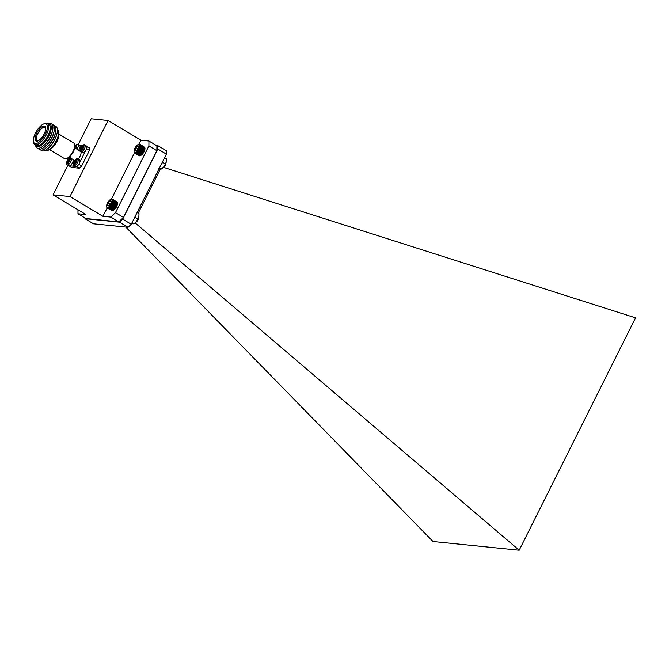 <?xml version="1.0" encoding="UTF-8"?>
<svg xmlns="http://www.w3.org/2000/svg" width="669" height="669" viewBox="0 0 669 669"><rect width="100%" height="100%" fill="white"/><g stroke="black" fill="none" stroke-linecap="round" stroke-linejoin="round"><path stroke-width="1" d="M117.46 202.841L117.493 202.975A4.942 1.99 120.9 0 1 117.518 203.292L113.086 200.215L112.2 203.652L110.109 206.704L107.642 208.151L106.664 206.913M117.485 202.933A4.942 1.99 120.9 0 1 117.485 202.95L117.418 202.531L117.493 202.975A4.942 1.99 120.9 0 1 117.493 202.975L117.476 202.891M117.435 202.699L112.969 199.638L113.086 200.215M117.343 202.464L112.969 199.638M117.226 202.272L112.852 199.404M117.075 202.122L112.71 199.228M107.207 208.034L112.016 210.601M107.416 208.118L112.225 210.66M107.642 208.151L112.459 210.668M107.901 208.134L112.71 210.626M108.177 208.067L112.986 210.543A4.942 1.99 120.9 0 1 112.919 210.568A4.942 1.99 120.9 0 1 112.885 210.576M112.551 210.693L113.27 210.409A4.942 1.99 120.9 0 1 112.986 210.543M113.881 210.016L114.198 209.757A4.942 1.99 120.9 0 1 113.881 210.016L109.097 207.147M114.198 209.757L114.524 209.456A4.942 1.99 120.9 0 1 114.198 209.757L109.415 206.88M114.524 209.456L114.842 209.121A4.942 1.99 120.9 0 1 114.524 209.456L109.733 206.587M114.842 209.121L115.152 208.761A4.942 1.99 120.9 0 1 114.842 209.121L110.05 206.253M115.152 208.761L115.461 208.368A4.942 1.99 120.9 0 1 115.152 208.761L110.368 205.885M115.461 208.368L115.762 207.95A4.942 1.99 120.9 0 1 115.461 208.368L110.678 205.5M115.762 207.95L116.038 207.524A4.942 1.99 120.9 0 1 115.762 207.95L110.97 205.082M116.038 207.524L116.306 207.081A4.942 1.99 120.9 0 1 116.038 207.524L111.255 204.655M116.306 207.081L116.548 206.629A4.942 1.99 120.9 0 1 116.306 207.081L111.522 204.212M116.548 206.629L116.774 206.169A4.942 1.99 120.9 0 1 116.548 206.629L111.765 203.752M116.774 206.169L116.966 205.718A4.942 1.99 120.9 0 1 116.774 206.169L111.982 203.301M116.966 205.718L117.134 205.266A4.942 1.99 120.9 0 1 116.966 205.718L112.183 202.841M117.134 205.266L117.276 204.831A4.942 1.99 120.9 0 1 117.134 205.266L112.35 202.398M117.501 203.635L117.518 203.292A4.942 1.99 120.9 0 1 117.501 203.635A4.942 1.99 120.9 0 1 117.46 204.012A4.942 1.99 120.9 0 1 117.384 204.405A4.942 1.99 120.9 0 1 117.276 204.831L117.501 203.635M138.307 218.295A2.099 0.845 120.9 0 1 138.341 218.429A2.099 0.845 120.9 0 1 137.086 221.196A2.099 0.845 120.9 0 1 136.401 221.665A2.099 0.845 120.9 0 1 136.292 221.698M136.401 221.665L138.24 218.454M136.417 221.514L137.588 219.767M109.524 206.295A4.683 1.882 -59.1 0 0 112.275 201.369A4.683 1.882 -59.1 0 0 110.92 199.287A4.683 1.882 -59.1 0 0 107.851 202.347A4.683 1.882 -59.1 0 0 106.597 206.504A4.683 1.882 -59.1 0 0 109.524 206.295M110.402 204.028A2.91 1.171 -59.1 0 0 111.263 201.536A2.91 1.171 -59.1 0 0 111.246 201.344A2.91 1.171 -59.1 0 0 110.335 200.825A2.91 1.171 -59.1 0 0 108.529 202.598A2.91 1.171 -59.1 0 0 107.667 205.09A2.91 1.171 -59.1 0 0 108.562 205.818A2.91 1.171 -59.1 0 0 108.595 205.809A2.91 1.171 -59.1 0 0 110.402 204.028M111.263 201.536L110.335 200.825L108.529 202.598L107.667 205.09L108.595 205.809M110.536 203.802L108.529 202.598M108.746 205.743L107.667 205.09M111.271 199.17L112.534 199.094M111.146 199.203L111.589 199.061M106.731 207.231L106.63 206.771M117.468 203.184L113.094 200.558M113.061 200.943L117.443 203.56M113.044 199.906L117.418 202.531M67.845 165.318L53.052 194.846L69.944 196.552L102.85 216.279L107.199 207.992M108.47 207.959L112.852 210.576M108.779 207.791L113.161 210.417M109.106 207.582L113.487 210.208M109.44 207.331L113.814 209.957M109.775 207.039L114.148 209.656M110.109 206.704L114.491 209.33M110.444 206.336L114.825 208.962M110.77 205.935L115.152 208.561M111.096 205.517L115.469 208.134M111.397 205.065L115.77 207.691M111.681 204.605L116.063 207.231M111.957 204.137L116.331 206.763M112.2 203.652L116.573 206.278M112.417 203.175L116.799 205.801M112.609 202.699L116.991 205.324M112.777 202.23L117.15 204.856M112.492 201.963L117.276 204.831M112.902 201.779L117.284 204.405M112.601 201.536L117.384 204.405M113.002 201.344L117.376 203.97M112.676 201.143L117.46 204.012M144.939 148.184L144.981 148.301A4.942 1.99 120.9 0 1 144.981 148.635L140.565 145.558L139.528 149.087L137.379 152.047L134.971 153.285L134.084 151.738M140.54 145.232L144.939 148.008L140.482 144.93L140.565 145.558M144.872 147.749L140.482 144.93M144.772 147.523L140.398 144.68M144.638 147.347L140.273 144.471M144.471 147.222L140.114 144.312M134.569 153.101L139.57 155.777M134.971 153.285L139.788 155.81M135.213 153.293L140.03 155.802M135.481 153.26L139.854 155.885L140.565 155.643A4.942 1.99 120.9 0 1 140.39 155.71A4.942 1.99 120.9 0 1 140.298 155.743L135.765 153.176M141.485 155.057L141.803 154.782A4.942 1.99 120.9 0 1 141.485 155.057L136.693 152.189M141.803 154.782L142.121 154.464A4.942 1.99 120.9 0 1 141.803 154.782L137.011 151.913M142.121 154.464L142.438 154.121A4.942 1.99 120.9 0 1 142.121 154.464L137.337 151.595M142.438 154.121L142.748 153.745A4.942 1.99 120.9 0 1 142.438 154.121L137.655 151.253M142.748 153.745L143.057 153.343A4.942 1.99 120.9 0 1 142.748 153.745L137.965 150.876M143.057 153.343L143.342 152.925A4.942 1.99 120.9 0 1 143.057 153.343L138.266 150.475M143.342 152.925L143.618 152.49A4.942 1.99 120.9 0 1 143.342 152.925L138.558 150.057M143.618 152.49L143.877 152.039A4.942 1.99 120.9 0 1 143.618 152.49L138.834 149.622M143.877 152.039L144.111 151.587A4.942 1.99 120.9 0 1 143.877 152.039L139.093 149.17M144.111 151.587L144.328 151.127A4.942 1.99 120.9 0 1 144.111 151.587L139.328 148.719M144.328 151.127L144.512 150.676A4.942 1.99 120.9 0 1 144.328 151.127L139.537 148.259M144.512 150.676L144.663 150.232A4.942 1.99 120.9 0 1 144.512 150.676L139.721 147.807M144.956 148.995L144.981 148.635A4.942 1.99 120.9 0 1 144.956 148.995A4.942 1.99 120.9 0 1 144.889 149.388A4.942 1.99 120.9 0 1 144.797 149.797A4.942 1.99 120.9 0 1 144.663 150.232L144.956 148.995M165.778 163.445A2.099 0.845 120.9 0 1 165.812 163.579A2.099 0.845 120.9 0 1 164.474 166.414A2.099 0.845 120.9 0 1 163.872 166.807A2.099 0.845 120.9 0 1 163.754 166.84M163.872 166.807L165.711 163.612M163.93 166.606L165.009 165M136.819 151.612A4.683 1.882 -59.1 0 0 139.721 146.628A4.683 1.882 -59.1 0 0 138.391 144.429A4.683 1.882 -59.1 0 0 135.322 147.498A4.683 1.882 -59.1 0 0 134.059 151.646A4.683 1.882 -59.1 0 0 136.819 151.612M137.772 149.329A2.91 1.171 -59.1 0 0 138.734 146.804A2.91 1.171 -59.1 0 0 138.717 146.486A2.91 1.171 -59.1 0 0 137.898 145.942A2.91 1.171 -59.1 0 0 136.1 147.598A2.91 1.171 -59.1 0 0 135.138 150.124A2.91 1.171 -59.1 0 0 135.974 150.985A2.91 1.171 -59.1 0 0 136.033 150.968A2.91 1.171 -59.1 0 0 137.772 149.329M138.734 146.804L137.898 145.942L136.1 147.598L135.138 150.124L136.041 150.96M138.09 148.794L136.1 147.598M136.317 150.834L135.138 150.124M138.491 144.395L139.93 144.195M102.85 216.279L110.845 217.091L115.494 212.633L148.903 145.934L148.936 141.017L140.95 140.206L138.776 144.295M144.93 148.551L140.549 145.926M140.498 146.327L144.88 148.944M134.419 152.942L111.464 199.086M136.066 153.042L140.448 155.668M136.384 152.858L140.758 155.484M136.71 152.632L141.084 155.258M137.045 152.356L141.418 154.982M137.379 152.047L141.761 154.673M137.714 151.704L142.096 154.33M138.048 151.319L142.43 153.945M138.374 150.91L142.748 153.536M138.684 150.483L143.066 153.101M138.985 150.032L143.367 152.649M139.269 149.563L143.643 152.189M139.528 149.087L143.902 151.712M139.762 148.602L144.136 151.227M139.972 148.125L144.345 150.751M140.147 147.657L144.529 150.274M139.88 147.364L144.663 150.232M140.298 147.188L144.68 149.814M140.005 146.929L144.797 149.797M140.415 146.745L144.797 149.371M140.105 146.519L144.889 149.388M78.005 209.807L77.972 213.771L85.958 214.573L53.052 194.846M77.972 213.771L85.925 218.537L118.798 221.857L123.456 217.408L156.855 150.709L156.889 145.783L148.936 141.017M110.845 217.091L118.798 221.857M115.494 212.633L123.456 217.408M148.903 145.934L156.855 150.709M69.944 196.552L108.043 120.479L91.151 118.773L78.256 144.529M108.043 120.479L140.95 140.206M75.89 166.673A3.897 1.564 -59.1 0 0 79.134 163.729A3.897 1.564 -59.1 0 0 79.611 159.891L77.905 158.871A3.897 1.564 120.9 0 1 77.428 162.701A3.897 1.564 120.9 0 1 74.184 165.644A3.897 1.564 120.9 0 1 73.899 165.552L75.605 166.581A3.897 1.564 -59.1 0 0 75.89 166.673M74.41 161.037L76.626 159.582L75.973 162.534L74.945 162.935L74.384 164.056L73.757 163.989L74.359 162.383L73.766 162.316L74.41 161.037L75.12 161.463L74.585 162.517M74.953 161.095L76.057 161.212M75.672 161.522L75.12 161.463M76.5 159.824L75.99 159.515M78.649 150.191A3.897 1.564 -59.1 0 0 79.72 145.407L78.014 144.379A3.897 1.564 120.9 0 1 76.943 149.162M74.92 146.586L76.107 145.031L76.734 145.098L76.132 146.703L76.718 146.77L76.082 148.05L75.254 148.15M75.07 146.603L76.132 146.703M75.781 147.029L74.903 146.779M75.229 146.971L74.777 147.866L80.255 151.152M76.609 145.332L76.107 145.031M71.391 158.511A3.897 1.564 120.9 0 1 70.362 162.467A3.897 1.564 120.9 0 1 67.377 164.959A3.897 1.564 120.9 0 1 67.092 164.867L68.807 165.895A3.897 1.564 -59.1 0 0 69.091 165.987A3.897 1.564 -59.1 0 0 72.068 163.487A3.897 1.564 -59.1 0 0 73.097 159.54M67.602 160.351L69.819 158.896L69.166 161.848L68.614 161.798L67.586 163.37L66.95 163.303L67.552 161.697L66.967 161.63L67.602 160.351L68.313 160.777L67.786 161.831M68.154 160.401L69.701 160.786M68.865 160.828L68.313 160.777M69.701 159.138L69.191 158.829M49.615 149.689L64.5 158.612A9.065 3.646 -59.1 0 0 66.34 158.645A9.065 3.646 -59.1 0 0 73.097 151.236A9.065 3.646 -59.1 0 0 74.719 144.671A9.065 3.646 -59.1 0 0 73.816 143.066L58.939 134.143M47.273 150.542L49.263 149.831A10.42 4.19 -59.1 0 0 57.024 141.31A10.42 4.19 -59.1 0 0 58.897 133.767L58.579 131.676A12.234 4.917 120.9 0 1 56.388 140.532A12.234 4.917 120.9 0 1 47.273 150.542A12.234 4.917 120.9 0 1 44.848 150.525M66.34 158.645L67.335 158.294A8.162 3.278 -59.1 0 0 72.678 152.95A8.162 3.278 -59.1 0 0 74.869 145.717L74.719 144.671M57.425 129.543A12.234 4.917 120.9 0 1 58.579 131.676M55.142 126.249A14.049 5.645 120.9 0 1 56.806 134.293L56.522 135.297A12.234 4.917 120.9 0 1 54.825 139.595A12.234 4.917 120.9 0 1 49.498 147.013L48.745 147.74A14.049 5.645 120.9 0 1 40.868 150.057M78.156 159.021A5.436 2.183 -59.1 0 0 80.063 156.195A5.436 2.183 -59.1 0 0 80.924 151.821M56.806 134.293A14.049 5.645 120.9 0 1 54.858 139.219A14.049 5.645 120.9 0 1 48.745 147.74M53.637 125.346A14.049 5.645 120.9 0 1 55.644 131.994L55.41 133.123A12.402 4.984 120.9 0 1 53.386 138.7A12.402 4.984 120.9 0 1 47.056 147.063L46.169 147.799A14.049 5.645 120.9 0 1 39.362 149.154M55.644 131.994A14.049 5.645 120.9 0 1 53.353 138.324A14.049 5.645 120.9 0 1 46.169 147.799M52.132 124.442A14.049 5.645 120.9 0 1 54.139 131.091L53.905 132.219A12.402 4.984 120.9 0 1 51.881 137.797A12.402 4.984 120.9 0 1 45.542 146.16L44.664 146.896A14.049 5.645 120.9 0 1 37.857 148.25M54.139 131.091A14.049 5.645 120.9 0 1 51.848 137.421A14.049 5.645 120.9 0 1 44.664 146.896M49.172 123.623A14.049 5.645 120.9 0 1 52.634 130.187L52.399 131.316A12.402 4.984 120.9 0 1 50.376 136.894A12.402 4.984 120.9 0 1 44.037 145.257L43.159 145.993A14.049 5.645 120.9 0 1 35.741 146.034M52.634 130.187A14.049 5.645 120.9 0 1 50.342 136.518A14.049 5.645 120.9 0 1 43.159 145.993M50.944 130.146A12.402 4.984 120.9 0 1 50.894 130.413A12.402 4.984 120.9 0 1 48.87 135.991A12.402 4.984 120.9 0 1 42.532 144.353A12.402 4.984 120.9 0 1 42.323 144.529M47.7 123.706A13.204 5.31 120.9 0 1 51.003 129.861A13.204 5.31 120.9 0 1 48.854 135.807A13.204 5.31 120.9 0 1 42.105 144.713A13.204 5.31 120.9 0 1 35.114 144.696M43.92 123.84L44.915 123.481A12.234 4.917 120.9 0 1 47.407 123.531L48.971 124.467A12.234 4.917 120.9 0 1 47.992 135.498A12.234 4.917 120.9 0 1 36.385 145.457L34.821 144.521A12.234 4.917 120.9 0 1 33.609 142.346L33.45 141.301A11.331 4.558 120.9 0 1 35.482 133.098A11.331 4.558 120.9 0 1 43.92 123.84A11.331 4.558 120.9 0 1 44.305 135.941A11.331 4.558 120.9 0 1 33.45 141.301M47.407 123.531A12.234 4.917 120.9 0 1 46.42 134.561A12.234 4.917 120.9 0 1 34.821 144.521M44.204 125.989A8.63 3.47 -59.1 0 0 36.159 134.277A8.63 3.47 -59.1 0 0 37.773 141.008A8.63 3.47 -59.1 0 0 43.376 135.381A8.63 3.47 -59.1 0 0 45.701 127.787A8.63 3.47 -59.1 0 0 44.204 125.989M45.743 128.356A7.702 3.094 -59.1 0 0 45.099 127.428A7.702 3.094 -59.1 0 0 44.514 127.235A7.702 3.094 -59.1 0 0 38.074 133.089A7.702 3.094 -59.1 0 0 37.18 140.649A7.702 3.094 -59.1 0 0 38.3 140.774M69.242 165.987L71.642 167.426L79.302 168.195A14.501 5.829 -59.1 0 0 81.651 165.945L89.437 150.4A14.501 5.829 -59.1 0 0 89.454 147.908L86.711 146.26M82.245 145.758L79.862 145.524M86.602 148.702L89.437 150.4M79.736 162.375L85.624 150.617M81.651 165.945L78.825 164.248M76.534 166.539L79.302 168.195M69.81 165.82L75.246 166.364M82.797 152.867A3.897 1.564 -59.1 0 0 86.042 149.923A3.897 1.564 -59.1 0 0 86.527 146.093L84.812 145.073A3.897 1.564 120.9 0 1 84.336 148.903A3.897 1.564 120.9 0 1 81.091 151.846A3.897 1.564 120.9 0 1 80.807 151.754L82.513 152.783A3.897 1.564 -59.1 0 0 82.797 152.867M81.317 147.239L83.533 145.783L82.881 148.735L82.329 148.677L81.292 150.249L80.665 150.191L81.267 148.585L80.681 148.51L81.317 147.239L82.028 147.665L81.501 148.719M81.869 147.289L82.964 147.414M82.58 147.715L82.028 147.665M83.416 146.026L82.906 145.717M157.842 145.65L166.389 150.768L166.364 154.121L157.817 149.003L157.842 145.65L156.429 145.508M84.971 218.671L119.525 222.167L122.703 219.131L131.249 224.249L128.072 227.284L93.518 223.797L84.971 218.671L84.98 217.969M128.072 227.284L119.525 222.167M166.364 154.121L131.249 224.249M157.817 149.003L122.703 219.131M160.301 169.09L138.199 213.227M163.361 167.292L635.55 317.842L519.186 550.227L433.01 541.522L125.772 227.05M519.186 550.227L135.13 222.894M158.511 168.713L161.396 169.006L163.788 166.782L165.377 164.081L166.33 161.714L166.472 158.862L164.566 157.717M159.481 167.86L161.396 169.006M161.722 163.387L162.793 162.525L165.377 164.081M162.793 162.525L162.768 161.304M166.33 161.722L166.33 161.722A5.753 2.316 120.9 0 1 166.33 161.722A5.753 2.316 120.9 0 1 163.788 166.782A5.753 2.316 120.9 0 1 162.483 168.136A5.753 2.316 120.9 0 1 162.375 168.228M131.04 223.563L133.925 223.856L136.325 221.64L137.906 218.93L138.859 216.564L139.01 213.712L137.095 212.566M132.019 222.71L133.925 223.856M134.252 218.236L135.33 217.383L137.906 218.93M138.859 216.58L138.859 216.564A5.753 2.316 120.9 0 1 138.859 216.58A5.753 2.316 120.9 0 1 136.325 221.64A5.753 2.316 120.9 0 1 135.013 222.994A5.753 2.316 120.9 0 1 134.904 223.086M135.33 217.383L135.297 216.162M73.866 164.423C71.859 165.201 75.438 158.06 76.509 159.147C78.516 158.369 74.945 165.511 73.866 164.423M75.973 160.961L75.43 160.635M74.318 162.876L74.819 163.177M74.886 145.8L76.617 144.663L75.906 148.543M76.082 146.469L75.547 146.151M67.067 163.738C65.06 164.515 68.631 157.374 69.71 158.461C71.717 157.683 68.138 164.825 67.067 163.738M69.166 160.276L68.631 159.95M67.51 162.182L68.021 162.492M80.782 150.617C78.766 151.403 82.346 144.253 83.416 145.349C85.431 144.571 81.852 151.712 80.782 150.617M82.881 147.155L82.346 146.837M81.936 148.995L81.3 148.61L81.944 148.986M81.225 149.07L81.735 149.379M134.059 151.646L134.135 152.131M138.391 144.429L138.876 144.253M73.899 165.552C72.829 165.778 72.904 164.29 74.108 161.104C76.308 158.595 77.571 157.859 77.905 158.871M74.869 145.691L76.776 144.253L78.014 144.379M67.092 164.867C66.03 165.092 66.097 163.604 67.31 160.418C69.509 157.909 70.772 157.165 71.106 158.185M69.701 160.794L69.216 160.501M74.568 160.418L69.166 157.182M50.894 130.413L51.003 129.861M42.532 144.353L42.105 144.713M80.807 151.754C79.745 151.972 79.812 150.492 81.016 147.297C83.215 144.797 84.486 144.052 84.812 145.073"/></g></svg>
